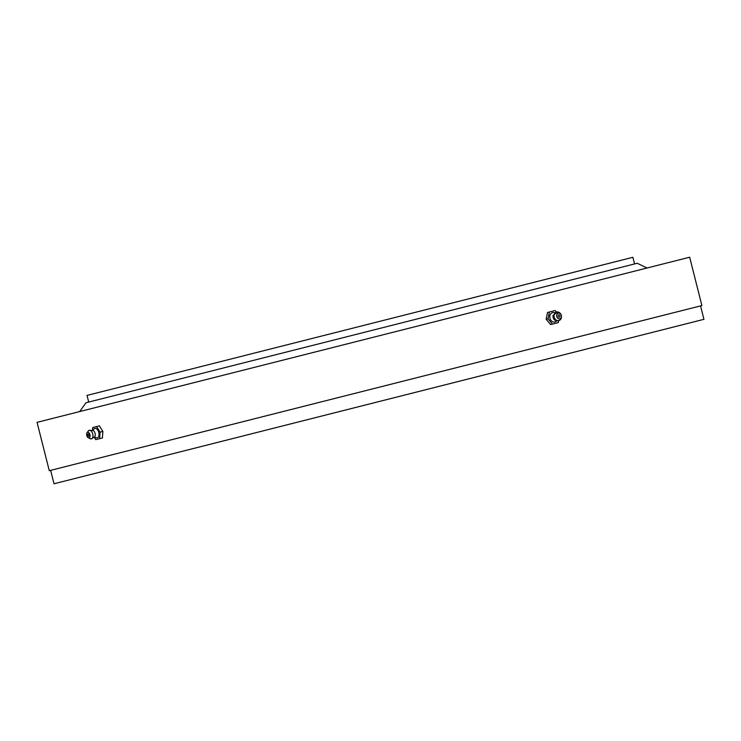 <?xml version="1.0" encoding="UTF-8"?>
<svg xmlns="http://www.w3.org/2000/svg" width="741" height="741" viewBox="0 0 741 741"><rect width="100%" height="100%" fill="white"/><g stroke="black" fill="none" stroke-linecap="round" stroke-linejoin="round"><path stroke-width="1.11" d="M88.707 402.067L87.03 395.416L632.888 257.294L634.574 263.944M700.551 305.894L703.95 319.325L523.989 364.868L54.019 483.78L50.629 470.359M521.182 351.28L701.894 305.561L689.667 257.22L37.05 422.351L49.286 470.692L521.182 351.28M79.685 411.561L86.03 402.743L637.251 263.259L647.032 268.001M556.417 312.017L555.185 310.535L547.516 312.47L546.154 319.251L550.582 324.558L558.242 322.622L558.621 320.733M549.396 311.998L548.034 318.769L552.453 324.086M548.034 318.769L546.154 319.251M556.778 320.899L556.648 321.02A4.835 4.011 -104.2 0 1 551.823 321.251A4.835 4.011 -104.2 0 1 549.859 315.814A4.835 4.011 -104.2 0 1 554.546 312.693L554.713 312.748M561.502 316.564L561.437 317.194A4.427 3.668 -104.2 0 1 561.372 317.676A4.427 3.668 -104.2 0 1 559.761 320.195A4.427 3.668 -104.2 0 1 555.611 319.658A4.427 3.668 -104.2 0 1 554.12 314.953A4.427 3.668 -104.2 0 1 557.677 311.942A4.427 3.668 -104.2 0 1 560.576 313.786L560.937 314.314A2.908 2.408 -104.2 0 1 561.502 316.564A2.908 2.408 -104.2 0 1 561.456 316.879A2.908 2.408 -104.2 0 1 558.519 318.713A2.908 2.408 -104.2 0 1 556.695 315.082A2.908 2.408 -104.2 0 1 558.492 313.128A2.908 2.408 -104.2 0 1 560.937 314.314M559.307 314.805A1.25 1.037 -104.2 0 1 558.834 317.148A1.25 1.037 -104.2 0 1 559.307 314.805M94.44 437.56L95.746 439.645L102.434 437.959L102.851 431.419L99.377 425.871L92.69 427.566L92.532 430.021M92.375 430.132L94.459 428.668A4.835 2.705 75.8 0 1 97.59 429.817A4.835 2.705 75.8 0 1 99.035 434.884A4.835 2.705 75.8 0 1 96.784 437.838L94.246 437.533M99.646 438.663L100.072 432.123L96.589 426.575M87.067 432.688L88.355 430.938A4.427 2.473 75.8 0 1 88.966 430.41L93.283 430.54A3.659 2.047 75.8 0 1 95.274 435.226A3.659 2.047 75.8 0 1 94.848 436.745L91.124 438.913A4.427 2.473 75.8 0 1 90.328 438.737L88.364 437.811A2.908 1.63 75.8 0 1 86.651 434.022A2.908 1.63 75.8 0 1 87.067 432.688A2.908 1.63 75.8 0 1 89.059 432.892A2.908 1.63 75.8 0 1 90.096 436.153A2.908 1.63 75.8 0 1 88.364 437.811M88.966 430.41A4.427 2.473 75.8 0 1 91.745 431.707A4.427 2.473 75.8 0 1 92.968 436.208A4.427 2.473 75.8 0 1 91.124 438.913M88.448 433.948A1.25 0.695 75.8 0 1 89.115 435.541A1.25 0.695 75.8 0 1 88.299 436.217A1.25 0.695 75.8 0 1 87.901 435.764A1.25 0.695 75.8 0 1 87.633 434.708A1.25 0.695 75.8 0 1 88.448 433.948M100.072 432.123L102.851 431.419M559.761 320.195C555.407 321.613 553.119 320.056 552.897 315.536L557.677 311.942M87.633 434.708A2.075 2.075 0 0 0 87.901 435.764"/></g></svg>

